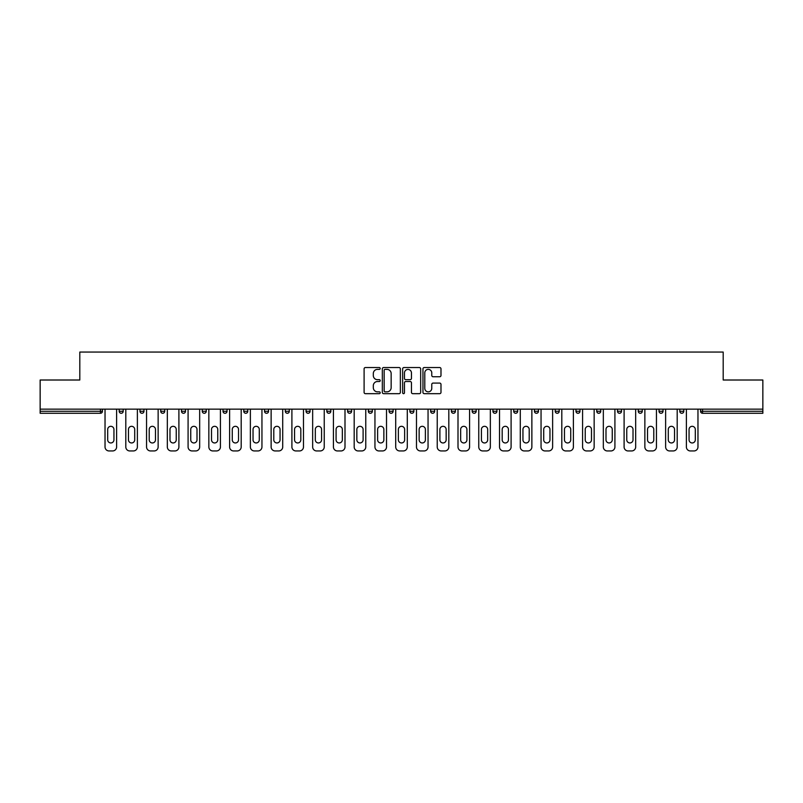 <?xml version="1.0" encoding="UTF-8"?>
<svg xmlns="http://www.w3.org/2000/svg" width="803" height="803" viewBox="0 0 803 803"><rect width="100%" height="100%" fill="white"/><g stroke="black" fill="none" stroke-linecap="round" stroke-linejoin="round"><path stroke-width="1.2" d="M380.21 368.457A0.913 0.913 0 0 0 379.287 367.543L365.415 367.543A1.305 1.305 0 0 0 364.1 368.848L364.1 392.366A1.305 1.305 0 0 0 365.415 393.671L379.287 393.671A0.913 0.913 0 0 0 380.21 392.757A0.913 0.913 0 0 0 379.287 391.844L377.49 391.844A4.176 4.176 0 0 1 373.315 387.658L373.315 385.701A4.176 4.176 0 0 1 377.49 381.515L379.287 381.515A0.913 0.913 0 0 0 380.21 380.602A0.913 0.913 0 0 0 379.287 379.689L377.49 379.689A4.176 4.176 0 0 1 373.315 375.513L373.315 373.546A4.176 4.176 0 0 1 377.49 369.37L379.287 369.37A0.913 0.913 0 0 0 380.21 368.457M439.683 376.748A1.305 1.305 0 0 0 440.988 375.443L440.988 368.848A1.305 1.305 0 0 0 439.683 367.543L424.265 367.543A1.305 1.305 0 0 0 422.96 368.848L422.96 392.366A1.305 1.305 0 0 0 424.265 393.671L439.683 393.671A1.305 1.305 0 0 0 440.988 392.366L440.988 384.396A1.305 1.305 0 0 0 439.683 383.091L433.078 383.091A1.305 1.305 0 0 0 431.773 384.396L431.773 388.341A3.493 3.493 0 0 1 428.28 391.844A3.493 3.493 0 0 1 424.787 388.341L424.787 372.863A3.493 3.493 0 0 1 428.28 369.37A3.493 3.493 0 0 1 431.773 372.863L431.773 375.443A1.305 1.305 0 0 0 433.078 376.748L439.683 376.748M40.15 409.149L40.15 380.01L79.808 380.01L79.808 352.055L723.192 352.055L723.192 380.01L762.85 380.01L762.85 409.149L40.15 409.149L40.15 411.287L100.445 411.287L100.445 409.149M400.356 368.848A1.305 1.305 0 0 0 399.051 367.543L383.633 367.543A1.305 1.305 0 0 0 382.328 368.848L382.328 392.366A1.305 1.305 0 0 0 383.633 393.671L399.051 393.671A1.305 1.305 0 0 0 400.356 392.366L400.356 368.848M403.949 367.543L419.367 367.543A1.305 1.305 0 0 1 420.672 368.848L420.672 392.366A1.305 1.305 0 0 1 419.367 393.671L412.772 393.671A1.305 1.305 0 0 1 411.457 392.366L411.457 382.82A1.305 1.305 0 0 0 410.152 381.515L405.776 381.515A1.305 1.305 0 0 0 404.471 382.82L404.471 392.757A0.913 0.913 0 0 1 403.558 393.671A0.913 0.913 0 0 1 402.644 392.757L402.644 368.848A1.305 1.305 0 0 1 403.949 367.543M102.443 409.149L102.443 411.287A1.997 1.997 0 0 1 100.445 413.274L40.15 413.274L40.15 411.287M762.85 409.149L762.85 413.274L702.555 413.274A1.997 1.997 0 0 1 700.557 411.287L700.557 409.149L700.557 411.287A1.997 1.997 0 0 0 702.555 413.274A1.997 1.997 0 0 1 700.557 411.287L762.85 411.287M123.2 409.149L123.2 411.287L119.205 411.287A1.997 1.997 0 0 0 121.203 413.274A1.997 1.997 0 0 1 119.205 411.287L119.205 409.149M139.973 411.287A1.997 1.997 0 0 0 141.97 413.274A1.997 1.997 0 0 0 143.968 411.287A1.997 1.997 0 0 1 141.97 413.274A1.997 1.997 0 0 0 143.968 411.287L143.968 409.149L143.968 411.287L139.973 411.287A1.997 1.997 0 0 0 141.97 413.274A1.997 1.997 0 0 1 139.973 411.287L139.973 409.149M164.725 409.149L164.725 411.287L160.73 411.287A1.997 1.997 0 0 0 162.728 413.274A1.997 1.997 0 0 1 160.73 411.287L160.73 409.149M181.498 411.287A1.997 1.997 0 0 0 183.496 413.274A1.997 1.997 0 0 0 185.493 411.287A1.997 1.997 0 0 1 183.496 413.274A1.997 1.997 0 0 0 185.493 411.287L185.493 409.149L185.493 411.287L181.498 411.287A1.997 1.997 0 0 0 183.496 413.274A1.997 1.997 0 0 1 181.498 411.287L181.498 409.149M202.256 409.149L202.256 411.287L202.256 409.149M206.251 409.149L206.251 411.287L206.251 409.149M223.023 409.149L223.023 411.287L223.023 409.149M227.018 409.149L227.018 411.287A1.997 1.997 0 0 1 225.021 413.274A1.997 1.997 0 0 1 223.023 411.287L227.018 411.287A1.997 1.997 0 0 1 225.021 413.274M245.778 413.274A1.997 1.997 0 0 0 247.776 411.287L247.776 409.149L247.776 411.287A1.997 1.997 0 0 1 245.778 413.274A1.997 1.997 0 0 1 243.781 411.287L243.781 409.149M266.546 413.274A1.997 1.997 0 0 0 268.543 411.287L268.543 409.149L268.543 411.287A1.997 1.997 0 0 1 266.546 413.274A1.997 1.997 0 0 1 264.548 411.287L264.548 409.149M287.303 413.274A1.997 1.997 0 0 0 289.301 411.287L289.301 409.149L289.301 411.287A1.997 1.997 0 0 1 287.303 413.274A1.997 1.997 0 0 1 285.306 411.287L285.306 409.149M310.068 409.149L310.068 411.287A1.997 1.997 0 0 1 308.071 413.274A1.997 1.997 0 0 1 306.073 411.287L306.073 409.149M330.826 409.149L330.826 411.287A1.997 1.997 0 0 1 328.829 413.274A1.997 1.997 0 0 1 326.831 411.287L326.831 409.149M347.599 409.149L347.599 411.287L347.599 409.149M351.594 409.149L351.594 411.287A1.997 1.997 0 0 1 349.596 413.274A1.997 1.997 0 0 1 347.599 411.287L351.594 411.287A1.997 1.997 0 0 1 349.596 413.274M368.356 409.149L368.356 411.287L368.356 409.149M372.351 409.149L372.351 411.287A1.997 1.997 0 0 1 370.354 413.274A1.997 1.997 0 0 1 368.356 411.287A1.997 1.997 0 0 0 370.354 413.274A1.997 1.997 0 0 1 368.356 411.287L372.351 411.287A1.997 1.997 0 0 1 370.354 413.274M393.119 409.149L393.119 411.287A1.997 1.997 0 0 1 391.121 413.274A1.997 1.997 0 0 1 389.124 411.287L389.124 409.149M409.881 409.149L409.881 411.287L409.881 409.149M413.876 409.149L413.876 411.287A1.997 1.997 0 0 1 411.879 413.274A1.997 1.997 0 0 1 409.881 411.287A1.997 1.997 0 0 0 411.879 413.274A1.997 1.997 0 0 1 409.881 411.287L413.876 411.287A1.997 1.997 0 0 1 411.879 413.274M434.644 409.149L434.644 411.287A1.997 1.997 0 0 1 432.646 413.274A1.997 1.997 0 0 1 430.649 411.287L430.649 409.149M451.406 409.149L451.406 411.287L451.406 409.149M455.401 409.149L455.401 411.287L455.401 409.149M476.169 409.149L476.169 411.287A1.997 1.997 0 0 1 474.171 413.274A1.997 1.997 0 0 1 472.174 411.287L472.174 409.149M492.932 409.149L492.932 411.287L492.932 409.149M496.927 409.149L496.927 411.287A1.997 1.997 0 0 1 494.929 413.274A1.997 1.997 0 0 1 492.932 411.287L496.927 411.287A1.997 1.997 0 0 1 494.929 413.274M513.699 409.149L513.699 411.287L513.699 409.149M517.694 409.149L517.694 411.287A1.997 1.997 0 0 1 515.697 413.274A1.997 1.997 0 0 1 513.699 411.287L517.694 411.287A1.997 1.997 0 0 1 515.697 413.274M538.452 409.149L538.452 411.287A1.997 1.997 0 0 1 536.454 413.274A1.997 1.997 0 0 1 534.457 411.287L534.457 409.149M557.222 413.274A1.997 1.997 0 0 0 559.219 411.287L559.219 409.149L559.219 411.287A1.997 1.997 0 0 1 557.222 413.274A1.997 1.997 0 0 1 555.224 411.287L555.224 409.149M575.982 411.287L579.977 411.287A1.997 1.997 0 0 1 577.979 413.274A1.997 1.997 0 0 0 579.977 411.287L579.977 409.149L579.977 411.287A1.997 1.997 0 0 1 577.979 413.274A1.997 1.997 0 0 1 575.982 411.287L575.982 409.149M596.749 409.149L596.749 411.287L596.749 409.149M600.744 409.149L600.744 411.287A1.997 1.997 0 0 1 598.747 413.274A1.997 1.997 0 0 1 596.749 411.287L600.744 411.287A1.997 1.997 0 0 1 598.747 413.274M621.502 409.149L621.502 411.287L617.507 411.287A1.997 1.997 0 0 0 619.504 413.274A1.997 1.997 0 0 1 617.507 411.287L617.507 409.149M638.275 409.149L638.275 411.287L638.275 409.149M642.27 409.149L642.27 411.287A1.997 1.997 0 0 1 640.272 413.274A1.997 1.997 0 0 1 638.275 411.287A1.997 1.997 0 0 0 640.272 413.274A1.997 1.997 0 0 1 638.275 411.287L642.27 411.287A1.997 1.997 0 0 1 640.272 413.274M659.032 411.287A1.997 1.997 0 0 0 661.03 413.274A1.997 1.997 0 0 0 663.027 411.287L663.027 409.149L663.027 411.287L659.032 411.287A1.997 1.997 0 0 0 661.03 413.274A1.997 1.997 0 0 1 659.032 411.287L659.032 409.149M683.795 409.149L683.795 411.287A1.997 1.997 0 0 1 681.797 413.274A1.997 1.997 0 0 1 679.8 411.287L679.8 409.149M121.203 413.274A1.997 1.997 0 0 0 123.2 411.287A1.997 1.997 0 0 1 121.203 413.274A1.997 1.997 0 0 1 119.205 411.287M164.725 411.287A1.997 1.997 0 0 1 162.728 413.274A1.997 1.997 0 0 0 164.725 411.287A1.997 1.997 0 0 1 162.728 413.274A1.997 1.997 0 0 1 160.73 411.287M204.253 413.274A1.997 1.997 0 0 1 202.256 411.287L206.251 411.287A1.997 1.997 0 0 1 204.253 413.274A1.997 1.997 0 0 0 206.251 411.287A1.997 1.997 0 0 1 204.253 413.274M453.404 413.274A1.997 1.997 0 0 1 451.406 411.287L455.401 411.287A1.997 1.997 0 0 1 453.404 413.274A1.997 1.997 0 0 0 455.401 411.287M621.502 411.287A1.997 1.997 0 0 1 619.504 413.274A1.997 1.997 0 0 0 621.502 411.287A1.997 1.997 0 0 1 619.504 413.274A1.997 1.997 0 0 1 617.507 411.287M385.069 369.37A0.913 0.913 0 0 0 384.155 370.283L384.155 390.92A0.913 0.913 0 0 0 385.069 391.844L386.966 391.844A4.176 4.176 0 0 0 391.151 387.658L391.151 373.546A4.176 4.176 0 0 0 386.966 369.37L385.069 369.37M411.457 372.933A3.493 3.493 0 0 0 407.964 369.43A3.493 3.493 0 0 0 404.471 372.933L404.471 378.384A1.305 1.305 0 0 0 405.776 379.689L410.152 379.689A1.305 1.305 0 0 0 411.457 378.384L411.457 372.933M116.616 409.149L116.616 446.95A3.995 3.995 0 0 1 112.621 450.945L109.027 450.945A3.995 3.995 0 0 1 105.032 446.95L105.032 409.149M107.692 429.454A3.132 3.132 0 0 1 110.824 426.323A3.132 3.132 0 0 1 113.946 429.454L113.946 439.833A3.132 3.132 0 0 1 110.824 442.955A3.132 3.132 0 0 1 107.692 439.833L107.692 429.454M137.373 409.149L137.373 446.95A3.995 3.995 0 0 1 133.378 450.945L129.785 450.945A3.995 3.995 0 0 1 125.8 446.95L125.8 409.149M128.46 429.454A3.132 3.132 0 0 1 131.582 426.323A3.132 3.132 0 0 1 134.713 429.454L134.713 439.833A3.132 3.132 0 0 1 131.582 442.955A3.132 3.132 0 0 1 128.46 439.833L128.46 429.454M158.141 409.149L158.141 446.95A3.995 3.995 0 0 1 154.146 450.945L150.552 450.945A3.995 3.995 0 0 1 146.558 446.95L146.558 409.149M149.217 429.454A3.132 3.132 0 0 1 152.349 426.323A3.132 3.132 0 0 1 155.481 429.454L155.481 439.833A3.132 3.132 0 0 1 152.349 442.955A3.132 3.132 0 0 1 149.217 439.833L149.217 429.454M178.898 409.149L178.898 446.95A3.995 3.995 0 0 1 174.903 450.945L171.31 450.945A3.995 3.995 0 0 1 167.325 446.95L167.325 409.149M169.985 429.454A3.132 3.132 0 0 1 173.107 426.323A3.132 3.132 0 0 1 176.238 429.454L176.238 439.833A3.132 3.132 0 0 1 173.107 442.955A3.132 3.132 0 0 1 169.985 439.833L169.985 429.454M199.666 409.149L199.666 446.95A3.995 3.995 0 0 1 195.671 450.945L192.078 450.945A3.995 3.995 0 0 1 188.083 446.95L188.083 409.149M190.743 429.454A3.132 3.132 0 0 1 193.874 426.323A3.132 3.132 0 0 1 197.006 429.454L197.006 439.833A3.132 3.132 0 0 1 193.874 442.955A3.132 3.132 0 0 1 190.743 439.833L190.743 429.454M220.423 409.149L220.423 446.95A3.995 3.995 0 0 1 216.429 450.945L212.835 450.945A3.995 3.995 0 0 1 208.85 446.95L208.85 409.149M211.51 429.454A3.132 3.132 0 0 1 214.632 426.323A3.132 3.132 0 0 1 217.764 429.454L217.764 439.833A3.132 3.132 0 0 1 214.632 442.955A3.132 3.132 0 0 1 211.51 439.833L211.51 429.454M241.191 409.149L241.191 446.95A3.995 3.995 0 0 1 237.196 450.945L233.603 450.945A3.995 3.995 0 0 1 229.608 446.95L229.608 409.149M232.268 429.454A3.132 3.132 0 0 1 235.399 426.323A3.132 3.132 0 0 1 238.531 429.454L238.531 439.833A3.132 3.132 0 0 1 235.399 442.955A3.132 3.132 0 0 1 232.268 439.833L232.268 429.454M261.949 409.149L261.949 446.95A3.995 3.995 0 0 1 257.954 450.945L254.36 450.945A3.995 3.995 0 0 1 250.375 446.95L250.375 409.149M253.035 429.454A3.132 3.132 0 0 1 256.157 426.323A3.132 3.132 0 0 1 259.289 429.454L259.289 439.833A3.132 3.132 0 0 1 256.157 442.955A3.132 3.132 0 0 1 253.035 439.833L253.035 429.454M282.716 409.149L282.716 446.95A3.995 3.995 0 0 1 278.721 450.945L275.128 450.945A3.995 3.995 0 0 1 271.133 446.95L271.133 409.149M273.793 429.454A3.132 3.132 0 0 1 276.925 426.323A3.132 3.132 0 0 1 280.056 429.454L280.056 439.833A3.132 3.132 0 0 1 276.925 442.955A3.132 3.132 0 0 1 273.793 439.833L273.793 429.454M303.474 409.149L303.474 446.95A3.995 3.995 0 0 1 299.479 450.945L295.885 450.945A3.995 3.995 0 0 1 291.901 446.95L291.901 409.149M294.56 429.454A3.132 3.132 0 0 1 297.682 426.323A3.132 3.132 0 0 1 300.814 429.454L300.814 439.833A3.132 3.132 0 0 1 297.682 442.955A3.132 3.132 0 0 1 294.56 439.833L294.56 429.454M324.241 409.149L324.241 446.95A3.995 3.995 0 0 1 320.246 450.945L316.653 450.945A3.995 3.995 0 0 1 312.658 446.95L312.658 409.149M315.318 429.454A3.132 3.132 0 0 1 318.45 426.323A3.132 3.132 0 0 1 321.581 429.454L321.581 439.833A3.132 3.132 0 0 1 318.45 442.955A3.132 3.132 0 0 1 315.318 439.833L315.318 429.454M344.999 409.149L344.999 446.95A3.995 3.995 0 0 1 341.004 450.945L337.411 450.945A3.995 3.995 0 0 1 333.426 446.95L333.426 409.149M336.086 429.454A3.132 3.132 0 0 1 339.207 426.323A3.132 3.132 0 0 1 342.339 429.454L342.339 439.833A3.132 3.132 0 0 1 339.207 442.955A3.132 3.132 0 0 1 336.086 439.833L336.086 429.454M365.766 409.149L365.766 446.95A3.995 3.995 0 0 1 361.772 450.945L358.178 450.945A3.995 3.995 0 0 1 354.183 446.95L354.183 409.149M356.843 429.454A3.132 3.132 0 0 1 359.975 426.323A3.132 3.132 0 0 1 363.107 429.454L363.107 439.833A3.132 3.132 0 0 1 359.975 442.955A3.132 3.132 0 0 1 356.843 439.833L356.843 429.454M386.524 409.149L386.524 446.95A3.995 3.995 0 0 1 382.529 450.945L378.936 450.945A3.995 3.995 0 0 1 374.951 446.95L374.951 409.149M377.611 429.454A3.132 3.132 0 0 1 380.732 426.323A3.132 3.132 0 0 1 383.864 429.454L383.864 439.833A3.132 3.132 0 0 1 380.732 442.955A3.132 3.132 0 0 1 377.611 439.833L377.611 429.454M407.292 409.149L407.292 446.95A3.995 3.995 0 0 1 403.297 450.945L399.703 450.945A3.995 3.995 0 0 1 395.708 446.95L395.708 409.149M398.368 429.454A3.132 3.132 0 0 1 401.5 426.323A3.132 3.132 0 0 1 404.632 429.454L404.632 439.833A3.132 3.132 0 0 1 401.5 442.955A3.132 3.132 0 0 1 398.368 439.833L398.368 429.454M428.049 409.149L428.049 446.95A3.995 3.995 0 0 1 424.064 450.945L420.471 450.945A3.995 3.995 0 0 1 416.476 446.95L416.476 409.149M419.136 429.454A3.132 3.132 0 0 1 422.268 426.323A3.132 3.132 0 0 1 425.389 429.454L425.389 439.833A3.132 3.132 0 0 1 422.268 442.955A3.132 3.132 0 0 1 419.136 439.833L419.136 429.454M448.817 409.149L448.817 446.95A3.995 3.995 0 0 1 444.822 450.945L441.228 450.945A3.995 3.995 0 0 1 437.233 446.95L437.233 409.149M439.893 429.454A3.132 3.132 0 0 1 443.025 426.323A3.132 3.132 0 0 1 446.157 429.454L446.157 439.833A3.132 3.132 0 0 1 443.025 442.955A3.132 3.132 0 0 1 439.893 439.833L439.893 429.454M469.574 409.149L469.574 446.95A3.995 3.995 0 0 1 465.589 450.945L461.996 450.945A3.995 3.995 0 0 1 458.001 446.95L458.001 409.149M460.661 429.454A3.132 3.132 0 0 1 463.793 426.323A3.132 3.132 0 0 1 466.914 429.454L466.914 439.833A3.132 3.132 0 0 1 463.793 442.955A3.132 3.132 0 0 1 460.661 439.833L460.661 429.454M490.342 409.149L490.342 446.95A3.995 3.995 0 0 1 486.347 450.945L482.754 450.945A3.995 3.995 0 0 1 478.759 446.95L478.759 409.149M481.419 429.454A3.132 3.132 0 0 1 484.55 426.323A3.132 3.132 0 0 1 487.682 429.454L487.682 439.833A3.132 3.132 0 0 1 484.55 442.955A3.132 3.132 0 0 1 481.419 439.833L481.419 429.454M511.099 409.149L511.099 446.95A3.995 3.995 0 0 1 507.115 450.945L503.521 450.945A3.995 3.995 0 0 1 499.526 446.95L499.526 409.149M502.186 429.454A3.132 3.132 0 0 1 505.318 426.323A3.132 3.132 0 0 1 508.44 429.454L508.44 439.833A3.132 3.132 0 0 1 505.318 442.955A3.132 3.132 0 0 1 502.186 439.833L502.186 429.454M531.867 409.149L531.867 446.95A3.995 3.995 0 0 1 527.872 450.945L524.279 450.945A3.995 3.995 0 0 1 520.284 446.95L520.284 409.149M522.944 429.454A3.132 3.132 0 0 1 526.075 426.323A3.132 3.132 0 0 1 529.207 429.454L529.207 439.833A3.132 3.132 0 0 1 526.075 442.955A3.132 3.132 0 0 1 522.944 439.833L522.944 429.454M552.625 409.149L552.625 446.95A3.995 3.995 0 0 1 548.64 450.945L545.046 450.945A3.995 3.995 0 0 1 541.051 446.95L541.051 409.149M543.711 429.454A3.132 3.132 0 0 1 546.843 426.323A3.132 3.132 0 0 1 549.965 429.454L549.965 439.833A3.132 3.132 0 0 1 546.843 442.955A3.132 3.132 0 0 1 543.711 439.833L543.711 429.454M573.392 409.149L573.392 446.95A3.995 3.995 0 0 1 569.397 450.945L565.804 450.945A3.995 3.995 0 0 1 561.809 446.95L561.809 409.149M564.469 429.454A3.132 3.132 0 0 1 567.601 426.323A3.132 3.132 0 0 1 570.732 429.454L570.732 439.833A3.132 3.132 0 0 1 567.601 442.955A3.132 3.132 0 0 1 564.469 439.833L564.469 429.454M594.15 409.149L594.15 446.95A3.995 3.995 0 0 1 590.165 450.945L586.571 450.945A3.995 3.995 0 0 1 582.576 446.95L582.576 409.149M585.236 429.454A3.132 3.132 0 0 1 588.368 426.323A3.132 3.132 0 0 1 591.49 429.454L591.49 439.833A3.132 3.132 0 0 1 588.368 442.955A3.132 3.132 0 0 1 585.236 439.833L585.236 429.454M614.917 409.149L614.917 446.95A3.995 3.995 0 0 1 610.922 450.945L607.329 450.945A3.995 3.995 0 0 1 603.334 446.95L603.334 409.149M605.994 429.454A3.132 3.132 0 0 1 609.126 426.323A3.132 3.132 0 0 1 612.257 429.454L612.257 439.833A3.132 3.132 0 0 1 609.126 442.955A3.132 3.132 0 0 1 605.994 439.833L605.994 429.454M635.675 409.149L635.675 446.95A3.995 3.995 0 0 1 631.69 450.945L628.097 450.945A3.995 3.995 0 0 1 624.102 446.95L624.102 409.149M626.762 429.454A3.132 3.132 0 0 1 629.893 426.323A3.132 3.132 0 0 1 633.015 429.454L633.015 439.833A3.132 3.132 0 0 1 629.893 442.955A3.132 3.132 0 0 1 626.762 439.833L626.762 429.454M656.442 409.149L656.442 446.95A3.995 3.995 0 0 1 652.448 450.945L648.854 450.945A3.995 3.995 0 0 1 644.859 446.95L644.859 409.149M647.519 429.454A3.132 3.132 0 0 1 650.651 426.323A3.132 3.132 0 0 1 653.783 429.454L653.783 439.833A3.132 3.132 0 0 1 650.651 442.955A3.132 3.132 0 0 1 647.519 439.833L647.519 429.454M677.2 409.149L677.2 446.95A3.995 3.995 0 0 1 673.215 450.945L669.622 450.945A3.995 3.995 0 0 1 665.627 446.95L665.627 409.149M668.287 429.454A3.132 3.132 0 0 1 671.418 426.323A3.132 3.132 0 0 1 674.54 429.454L674.54 439.833A3.132 3.132 0 0 1 671.418 442.955A3.132 3.132 0 0 1 668.287 439.833L668.287 429.454M697.968 409.149L697.968 446.95A3.995 3.995 0 0 1 693.973 450.945L690.379 450.945A3.995 3.995 0 0 1 686.384 446.95L686.384 409.149M689.054 429.454A3.132 3.132 0 0 1 692.176 426.323A3.132 3.132 0 0 1 695.308 429.454L695.308 439.833A3.132 3.132 0 0 1 692.176 442.955A3.132 3.132 0 0 1 689.054 439.833L689.054 429.454M100.445 413.274L100.445 411.287L102.443 411.287A1.997 1.997 0 0 1 100.445 413.274M702.555 409.149L702.555 413.274M247.776 411.287L243.781 411.287M268.543 411.287L264.548 411.287M289.301 411.287L285.306 411.287M308.071 413.274A1.997 1.997 0 0 0 310.068 411.287L306.073 411.287M328.829 413.274A1.997 1.997 0 0 0 330.826 411.287L326.831 411.287M391.121 413.274A1.997 1.997 0 0 0 393.119 411.287L389.124 411.287M432.646 413.274A1.997 1.997 0 0 0 434.644 411.287L430.649 411.287M474.171 413.274A1.997 1.997 0 0 0 476.169 411.287L472.174 411.287M536.454 413.274A1.997 1.997 0 0 0 538.452 411.287L534.457 411.287M559.219 411.287L555.224 411.287M661.03 413.274A1.997 1.997 0 0 0 663.027 411.287M681.797 413.274A1.997 1.997 0 0 0 683.795 411.287L679.8 411.287"/></g></svg>
